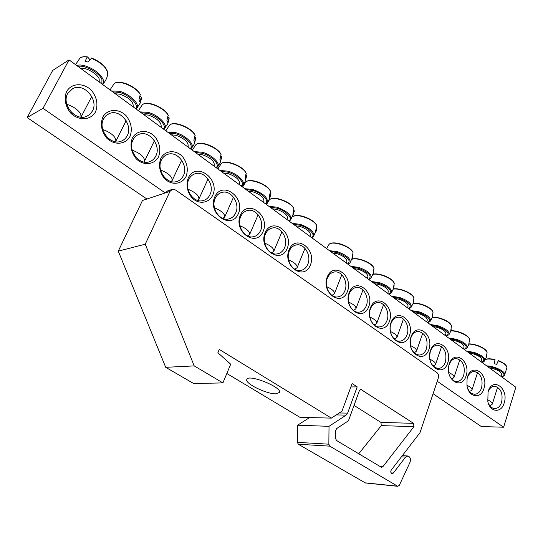 <?xml version="1.0" encoding="UTF-8"?>
<svg xmlns="http://www.w3.org/2000/svg" width="543" height="543" viewBox="0 0 543 543"><rect width="100%" height="100%" fill="white"/><g stroke="black" fill="none" stroke-linecap="round" stroke-linejoin="round"><path stroke-width="0.81" d="M103.598 118.863L105.98 115.679L109.231 113.596C120.01 108.552 133.252 125.033 127.232 135.682C125.84 138.411 123.756 140.27 120.994 141.268C110.378 145.687 97.543 129.37 103.598 118.863M102.79 117.078C100.109 124.34 101.419 131.352 106.706 138.098C114.315 145.585 125.535 144.689 129.994 136.469C132.567 129.336 131.284 122.44 126.166 115.774C118.781 108.274 107.46 108.797 102.79 117.078M437.258 381.267L503.626 427.219L515.85 387.247L69.036 59.879L43.006 108.315L165.242 192.948L142.476 200.489L118.272 251.144L165.71 367.319L193.708 383.562L222.922 382.896L230.687 364.197L217.872 352.733L219.27 349.42L331.366 418.11L341.947 411.227L352.108 383.562L357.199 386.86L347.622 413.121L346.122 415.117L329.017 426.33L328.848 444.194L329.805 446.156L397.761 486.304L399.315 485.32L410.04 462.242C410.99 459.079 410.304 456.996 407.963 455.991L405.519 457.125L393.315 473.068L392.019 473.645C390.688 472.939 390.431 471.752 391.238 470.089L420.004 432.662L438.357 377.996C438.92 375.749 438.466 373.978 436.993 372.688L175.579 189.989L172.47 189.303L170.007 191.367L145.246 244.207L194.197 365.894L222.922 382.896M132.322 138.119C129.757 145.3 131.033 152.169 136.137 158.732C143.474 165.995 154.273 164.957 158.549 156.812C161.006 149.766 159.764 142.999 154.816 136.517C147.696 129.248 136.802 129.913 132.322 138.119M188.251 177.975C185.91 184.987 187.118 191.604 191.876 197.822C198.711 204.657 208.736 203.381 212.68 195.385C220.39 178.885 196.077 161.115 188.251 177.975M240.373 215.116C233.056 231.766 256.418 247.988 263.172 231.359C270.292 215.177 247.581 198.575 240.373 215.116M289.052 249.807C282.292 266.124 304.134 281.294 310.386 265.004C316.969 249.122 295.711 233.585 289.052 249.807M466.098 375.953C471.066 361.19 454.253 348.905 449.258 363.959C444.167 379.082 461.38 391.035 466.098 375.953M428.902 349.454C434.237 334.407 416.413 321.381 411.037 336.721C405.567 352.149 423.839 364.835 428.902 349.454M389.419 321.32C395.161 305.987 376.224 292.148 370.441 307.793C364.557 323.526 383.976 337.02 389.419 321.32M347.445 291.415C353.629 275.783 333.477 261.054 327.232 277.011C320.893 293.064 341.581 307.433 347.445 291.415M504.148 403.076C509.212 388.354 492.42 376.245 488.055 391.768L487.831 401.644C490.186 412.504 501.406 413.318 504.148 403.076M95.534 111.912C98.276 104.575 96.939 97.421 91.523 90.437C83.71 82.543 71.69 82.875 66.701 91.367C63.707 98.154 65.343 106.801 70.807 113.195C78.871 121.082 90.783 120.342 95.534 111.912M368.765 306.598C374.718 291.123 355.183 276.849 349.176 292.643C343.074 308.539 363.111 322.454 368.765 306.598M409.456 335.601C414.995 320.411 396.621 306.985 391.048 322.481C385.381 338.058 404.209 351.138 409.456 335.601M447.771 362.9C452.923 347.995 435.615 335.343 430.429 350.54C425.155 365.819 442.884 378.132 447.771 362.9M483.901 388.639C489.379 372.885 470.299 361.4 467.061 378.817L466.973 385.686C468.65 397.503 480.935 399.458 483.901 388.639M265.12 232.75C258.095 249.237 280.67 264.923 287.172 248.463C294.014 232.431 272.05 216.372 265.12 232.75M214.763 196.871C207.154 213.691 231.325 230.483 238.357 213.677C245.762 197.34 222.27 180.167 214.763 196.871M160.789 158.407C158.339 165.5 159.581 172.24 164.509 178.627C171.581 185.672 181.986 184.511 186.093 176.441C188.448 169.47 187.233 162.832 182.455 156.52C175.579 149.468 165.086 150.275 160.789 158.407M503.626 427.219L481.308 426.547L433.07 393.729M146.895 199.023L27.15 117.553L52.678 70.447L69.036 59.879M133.028 139.809C134.413 137.094 136.449 135.255 139.144 134.284C149.508 130.089 161.4 145.802 155.814 156.031C154.348 158.977 152.128 160.911 149.142 161.828C138.947 165.479 127.408 149.909 133.028 139.809M161.407 160.009C162.859 157.09 165.024 155.176 167.916 154.28C177.853 150.805 188.584 165.805 183.391 175.654C181.864 178.796 179.523 180.785 176.366 181.62C166.599 184.62 156.18 169.735 161.407 160.009M188.788 179.502C190.294 176.394 192.568 174.432 195.609 173.617C205.118 170.746 214.852 185.095 210.005 194.604C208.437 197.917 206.007 199.939 202.715 200.686C193.369 203.143 183.901 188.896 188.788 179.502M215.218 198.31C216.766 195.046 219.121 193.05 222.284 192.317C231.372 189.948 240.25 203.7 235.716 212.904C234.114 216.365 231.61 218.422 228.216 219.073C219.291 221.069 210.643 207.406 215.218 198.31M240.753 216.487C242.327 213.08 244.744 211.051 248.002 210.406C256.683 208.464 264.814 221.666 260.559 230.585C258.936 234.182 256.384 236.259 252.909 236.823C244.384 238.431 236.456 225.304 240.753 216.487M265.432 234.053C267.027 230.517 269.484 228.467 272.817 227.911C281.104 226.329 288.584 239.029 284.586 247.689C282.944 251.395 280.364 253.493 276.835 253.968C268.697 255.258 261.387 242.619 265.432 234.053M289.297 251.042C290.905 247.398 293.396 245.334 296.77 244.852C304.684 243.576 311.601 255.814 307.827 264.237C306.184 268.045 303.585 270.149 300.021 270.55C292.249 271.561 285.482 259.378 289.297 251.042M467.068 378.763L467.347 377.779C468.867 373.632 471.249 371.548 474.507 371.534C480.813 373.53 483.168 378.987 481.573 387.906C480.046 392.155 477.609 394.259 474.249 394.225C471.059 393.777 468.752 391.442 467.313 387.227M448.511 367.333L449.102 364.794C450.642 360.674 453.059 358.59 456.358 358.536C462.935 360.532 465.399 366.091 463.742 375.213C462.195 379.442 459.724 381.553 456.31 381.546C452.618 381.01 450.099 378.24 448.749 373.231M445.389 362.154C443.828 366.349 441.316 368.466 437.862 368.493C431.081 366.389 428.563 360.701 430.321 351.423C431.875 347.337 434.319 345.253 437.658 345.158C444.527 347.147 447.106 352.807 445.389 362.154M426.499 348.701C424.911 352.869 422.373 354.979 418.877 355.047C411.784 352.95 409.15 347.153 410.97 337.651C412.544 333.606 415.015 331.515 418.381 331.379C425.569 333.348 428.278 339.124 426.499 348.701M407.033 334.848C405.424 338.968 402.858 341.085 399.336 341.201C392.996 341.398 388.055 330.925 391.028 323.458C392.616 319.46 395.107 317.37 398.501 317.187C404.935 316.834 409.965 327.314 407.033 334.848M386.969 320.567C385.347 324.639 382.761 326.757 379.211 326.92C372.593 327.246 367.346 316.454 370.469 308.824C372.07 304.881 374.575 302.797 377.982 302.553C384.702 302.057 390.05 312.87 386.969 320.567M366.281 305.838C364.645 309.856 362.045 311.974 358.475 312.191C351.572 312.666 345.972 301.535 349.258 293.722C350.873 289.853 353.384 287.77 356.799 287.471C363.817 286.799 369.532 297.964 366.281 305.838M344.941 290.648C343.298 294.598 340.685 296.709 337.115 296.994C329.893 297.639 323.899 286.141 327.375 278.145C328.99 274.351 331.501 272.267 334.909 271.907C342.253 271.045 348.368 282.577 344.941 290.648M92.419 111.037L90.057 114.186L86.805 116.29C75.742 121.788 61.108 104.521 67.739 93.471L72.708 88.611C83.907 82.387 99.023 99.837 92.419 111.037M487.933 392.175C489.453 388.184 491.768 386.202 494.883 386.229C500.89 388.225 503.123 393.566 501.596 402.261C500.103 406.531 497.707 408.635 494.401 408.56C491.646 408.166 489.548 406.191 488.109 402.621M27.15 117.553L43.006 108.315M99.254 82.013L99.152 78.816C97.197 73.631 85.882 67.23 80.69 68.411M107.052 70.529C104.5 65.336 99.349 61.176 91.604 58.047L88.034 62.072L85.041 61.271L87.219 57.11L87.62 56.981L89.826 59.581M81.009 117.118L80.778 114.111C78.111 109.781 73.448 106.503 66.796 104.276M71.079 111.939L74.635 114.885M500.979 376.353L501.583 374.426C500.856 371.426 496.797 369.24 489.413 367.876M506.314 365.934C505.2 364.02 502.533 362.249 498.311 360.627L496.662 364.407L494.198 363.647L495.033 359.609C490.682 358.584 487.512 358.529 485.537 359.459M491.306 404.956L492.297 404.128C492.487 402.852 490.879 401.406 487.471 399.784M346.325 263.043L346.868 261.638C347.018 258.719 343.814 256.079 337.251 253.73L332.526 252.929M352.991 254.11L352.984 256.221L352.231 258.726L352.149 257.484L353.038 252.671C351.369 246.223 332.051 239.707 328.929 244.601M352.577 251.898C350.574 246.719 335.886 241.017 330.904 243.474M332.879 294.849L334.474 293.688C334.746 291.435 332.16 289.107 326.71 286.704M367.326 278.43L367.889 276.937C368.025 274.167 364.916 271.649 358.556 269.382L353.86 268.561M373.903 269.674L373.693 272.382L373.116 274.161L373.095 272.98L373.944 268.249C372.81 263.084 358.013 256.9 352.149 259.072M373.448 267.366C371.507 262.398 357.124 256.893 352.102 259.187M354.436 309.809L355.943 308.689C356.208 306.591 353.764 304.399 348.62 302.105M387.702 293.356L388.272 291.781C388.394 289.154 385.374 286.752 379.218 284.559L374.541 283.717M394.17 284.803L393.743 288.075L393.376 289.134L393.404 288.014L394.225 283.351C393.336 278.511 379.319 272.505 373.129 274.208M393.702 282.374C391.87 277.772 378.498 272.518 373.102 274.283M375.335 324.32L376.754 323.234C377.005 321.286 374.711 319.223 369.851 317.037M407.467 307.84L408.058 306.198C408.16 303.7 405.227 301.399 399.261 299.281L394.612 298.419M413.834 299.56L413.04 303.666L413.902 298.005C412.843 293.071 399.824 287.742 393.465 288.93M413.352 296.946C411.621 292.657 399.091 287.641 393.451 288.978M395.603 338.398L396.947 337.359C397.184 335.54 395.019 333.592 390.437 331.508M426.669 321.904L427.26 320.194C427.355 317.825 424.504 315.619 418.714 313.569L414.085 312.687M432.846 314.363L432.119 317.77L433.002 312.239C431.902 307.304 419.678 302.465 413.189 303.245M432.438 311.098C430.789 307.08 418.992 302.295 413.175 303.279M415.273 352.061L416.535 351.063C416.766 349.373 414.723 347.534 410.406 345.552M445.314 335.567L445.912 333.796C445.986 331.542 443.217 329.425 437.597 327.443L432.995 326.54M450.656 331.461L451.484 325.881M451.267 328.854L450.785 331.081M450.968 324.85C446.93 320.058 440.712 317.506 432.316 317.193C438.887 316.739 450.391 321.103 451.552 326.051M434.366 365.337L435.561 364.38C435.778 362.805 433.85 361.068 429.778 359.181M463.43 348.844L464.034 347.018C464.095 344.873 461.401 342.837 455.937 340.916L451.362 339.999M464.217 349.414L467.068 347.866L468.765 344.527L469.525 339.341M469.125 342.959L468.853 344.153M468.982 338.214C465.202 333.707 459.168 331.21 450.894 330.721C457.81 330.259 469.464 335.635 469.566 339.477M452.91 378.233L454.036 377.317C454.247 375.851 452.434 374.215 448.599 372.417M481.044 361.747L481.648 359.873C481.702 357.83 479.069 355.875 473.761 354.009L469.213 353.079M486.311 357.382L487.057 352.434M486.494 351.212C482.937 346.957 477.08 344.52 468.928 343.889C475.94 343.644 487.139 348.877 487.078 352.529M470.93 390.77L471.989 389.894C472.186 388.53 470.496 386.996 466.912 385.292M309.849 236.314L310.352 235.071C310.535 231.875 307.148 229.024 300.204 226.512L295.446 225.759M316.664 227.117L316.949 228.196L315.924 231.895L315.748 230.551L316.698 225.616C314.689 219.175 296.722 212.557 292.657 216.82M316.318 225.053C314.261 219.65 299.668 213.637 294.415 216.026M295.399 268.86L297.164 267.631C297.449 265.086 294.591 262.513 288.584 259.907M287.023 219.589L287.498 218.456C287.695 215.082 284.199 212.089 277.011 209.476L272.226 208.75M293.899 210.222L294.34 210.908L293.2 215.103L292.955 213.691L293.953 208.682C291.564 201.772 272.735 195.086 269.308 200.021M293.634 208.268C291.55 202.722 276.998 196.491 271.575 198.833M271.928 252.59L273.794 251.321C274.086 248.585 271.052 245.85 264.692 243.121M263.457 202.322L263.891 201.304C264.108 197.74 260.491 194.598 253.038 191.869L248.239 191.177M270.4 192.772L270.943 193.532L269.728 197.754L269.416 196.274L270.455 191.19C267.787 184.097 249.142 177.337 245.599 182.272M270.204 190.919C268.066 185.231 253.574 178.79 247.988 181.063M247.676 235.784L249.651 234.481C249.943 231.528 246.726 228.623 239.986 225.766M239.103 184.484L239.504 183.588C239.734 179.821 235.988 176.516 228.257 173.658L223.438 173.007M246.108 174.737L246.76 175.572L245.47 179.828L245.083 178.267L246.169 173.115C243.21 165.832 224.754 158.99 221.089 163.911M245.925 172.857C243.556 167.034 229.295 160.524 223.601 162.69M222.759 218.388L224.693 217.078C224.985 213.901 221.564 210.813 214.431 207.813M213.935 166.043L214.281 165.276C214.533 161.298 210.65 157.816 202.62 154.83L197.788 154.212M220.981 156.092L221.748 157.008L220.383 161.291L219.915 159.649L221.055 154.422M220.818 154.178C218.218 148.219 204.182 141.635 198.385 143.678M197.333 200.292L198.881 199.084C199.159 195.656 195.528 192.371 187.973 189.236M192.202 196.994L193.043 197.788M187.905 146.97L188.19 146.352C188.462 142.137 184.423 138.465 176.088 135.336L171.242 134.759M194.985 136.795L195.874 137.793L194.421 142.103L193.871 140.379L195.066 135.078C191.509 127.415 173.414 120.37 169.511 125.243M194.835 134.847C191.998 128.745 178.185 122.087 172.287 124.008M171.045 181.511L172.165 180.473C172.43 176.767 168.561 173.278 160.565 170M164.78 177.704L166.26 179.047M160.966 127.232L161.19 126.763C161.475 122.304 157.28 118.435 148.606 115.15L143.746 114.614M168.065 116.82L169.09 117.906L167.549 122.243L166.911 120.431L168.16 115.055C164.298 107.188 146.372 100.027 142.347 104.867M167.936 114.838C164.855 108.593 151.259 101.853 145.266 103.632M143.793 162.004L144.492 161.21C144.737 157.205 140.623 153.493 132.159 150.065M136.442 157.796L138.417 159.533M133.069 106.795L133.225 106.489C133.517 101.765 129.153 97.679 120.132 94.231L115.259 93.742M140.175 96.125L141.343 97.299L139.707 101.67L138.974 99.763L140.284 94.312C136.103 86.235 118.347 78.952 114.2 83.737M140.074 94.102C136.741 87.715 123.349 80.887 117.261 82.516M115.496 141.723L115.829 141.255C116.032 136.924 111.661 132.974 102.708 129.404M107.1 137.196L109.51 139.259M309.571 417.567L297.584 425.21L297.381 442.355L298.311 444.242L365.371 482.965M226.825 373.489L299.912 417.323L331.366 418.11M358.719 453.792L381.281 425.61L413.922 426.669L382.808 466.763L381.498 467.34L336.558 440.516L335.608 438.561L335.683 430.531L336.606 428.603L347.948 421.103L348.694 420.099L359.405 390.627L360.939 389.453L413.549 423.336L413.922 426.669M413.549 423.336L380.921 422.406L381.281 425.61M380.921 422.406L354.036 405.404M275.864 393.797L279.428 392.501C282.509 387.335 248.137 373.591 246.814 379.455C244.479 383.344 266.586 394.204 275.864 393.797M329.017 426.33L297.584 425.21M357.199 386.86L350.866 386.949M194.197 365.894L165.71 367.319M145.246 244.207L118.272 251.144M171.846 189.514L167.692 190.892L165.242 192.948L170.007 191.367M102.471 84.375L103.652 81.986L103.082 79.23C99.736 73.176 93.62 68.676 84.735 65.73C81.375 64.848 78.721 64.787 76.78 65.547M78.016 66.456C84.335 64.481 99.45 72.803 101.948 79.577L101.853 83.921M91.102 58.149C101.819 62.812 107.371 68.201 107.752 74.303C107.08 78.104 105.423 81.355 102.79 84.07M75.538 64.637L79.807 58.311C81.246 56.927 83.717 56.526 87.219 57.11M501.494 376.727C503.476 376.279 504.501 375.77 504.576 375.193C506.958 372.281 494.714 365.887 486.752 365.928M487.913 366.776C497.904 367.278 509.266 375.695 501.359 376.632M485.361 359.534C487.533 358.747 490.743 358.869 494.985 359.9M498.175 360.885C503.7 363.05 506.612 365.269 506.904 367.53L504.576 375.193M349.909 262.968L350.025 262.819C351.043 258.868 346.807 255.149 337.305 251.653L329.404 250.642M330.612 251.531L337.135 252.536C347.812 256.785 351.335 260.62 347.703 264.047M326.553 248.551L328.8 244.764C331.569 239.884 351.599 246.644 353.093 252.99M370.91 278.199L371.025 278.05C371.982 274.303 367.869 270.747 358.679 267.387L350.805 266.321M352.007 267.204L358.495 268.249C369.009 272.43 372.369 276.129 368.575 279.34M352.095 259.208C358.088 257.226 372.966 263.565 373.998 268.534M389.026 294.326L391.388 292.84C392.29 289.276 388.293 285.876 379.401 282.645L371.548 281.518M372.749 282.401L379.211 283.48C389.562 287.6 392.765 291.163 388.822 294.177M373.068 274.371C379.381 272.83 393.465 278.973 394.266 283.609M408.655 308.709L411.146 307.195C411.994 303.808 408.112 300.557 399.499 297.435L391.673 296.268M392.867 297.143L399.302 298.256C409.497 302.308 412.551 305.75 408.465 308.567M393.397 289.114C399.947 287.946 413.332 293.899 413.936 298.236M427.714 322.671L430.334 321.137C431.128 317.92 427.355 314.804 418.999 311.791L411.207 310.576M412.395 311.444L418.796 312.592C428.841 316.589 431.76 319.908 427.538 322.542M413.121 303.442C419.848 302.594 432.601 308.363 433.029 312.435M446.224 336.232L448.966 334.692C449.713 331.63 446.034 328.644 437.93 325.732L430.171 324.47M431.352 325.338L437.719 326.513C447.622 330.449 450.405 333.653 446.061 336.117M432.255 317.377C439.117 316.8 451.308 322.393 451.572 326.228M467.068 347.866C467.774 344.954 464.19 342.083 456.317 339.266L448.593 337.97M449.767 338.832L456.1 340.027C465.867 343.909 468.514 347.004 464.061 349.305M450.833 330.925C457.783 330.578 469.471 336.008 469.58 339.619M481.702 362.229C483.521 361.787 484.512 361.278 484.661 360.681C485.327 357.905 481.831 355.149 474.182 352.421L466.491 351.083M467.666 351.939L473.964 353.167C483.589 356.989 486.121 359.975 481.56 362.12M468.867 344.106C475.892 343.957 487.119 349.23 487.091 352.638M313.42 236.538L313.549 236.375C314.675 232.065 310.209 228.04 300.15 224.307L292.215 223.39M293.43 224.286L299.994 225.223C309.334 227.782 316.393 235.472 311.444 237.481M292.643 216.847C296.804 212.863 314.954 219.725 316.766 225.976M290.58 220.01L290.715 219.84C291.91 215.299 287.295 211.078 276.882 207.175L268.928 206.333M270.149 207.222L276.733 208.118C286.168 210.677 293.587 218.666 288.754 220.858M266.498 204.548L269.158 200.197C272.213 195.229 291.822 202.2 294.028 209.062M265.649 203.93L267.142 202.777C268.405 197.985 263.633 193.546 252.834 189.473L244.866 188.699M246.088 189.595L252.699 190.444C262.228 192.996 270.02 201.31 265.317 203.686M242.599 187.043L245.436 182.455C248.606 177.459 268.045 184.525 270.536 191.591M270.943 193.532L269.688 198.562L267.142 202.777M242.619 185.333L242.775 185.156C245.918 181.857 237.366 173.672 227.965 171.167L219.99 170.475M221.218 171.378L227.843 172.165C237.474 174.717 245.66 183.364 241.092 185.937M217.892 168.934L220.92 164.101C224.198 159.099 243.474 166.26 246.257 173.536M246.76 175.572L245.124 181.545L243.23 184.6L241.465 186.208M217.424 167.135L217.594 166.945C220.94 163.538 211.933 154.775 202.24 152.23L194.258 151.619M195.487 152.522L202.132 153.255C211.865 155.8 220.465 164.807 216.046 167.59M192.324 150.207L195.561 145.11C198.955 140.101 218.069 147.377 221.15 154.864M221.748 157.008L220.017 163.3L216.46 167.889M191.36 148.314L191.536 148.124C195.113 144.601 185.611 135.214 175.613 132.628L167.624 132.112M168.859 133.015L175.518 133.68C185.346 136.218 194.394 145.599 190.138 148.606M165.859 130.815L169.314 125.447C172.823 120.444 191.774 127.843 195.168 135.54M195.874 137.793L194.387 143.773L192.48 146.97L190.593 148.938M164.386 128.847L164.57 128.65C168.391 125.019 158.346 114.946 148.029 112.32L140.046 111.899M141.282 112.808L147.947 113.406C157.877 115.937 167.4 125.711 163.321 128.956M138.445 110.731L142.137 105.07C145.762 100.088 164.556 107.616 168.269 115.537M169.09 117.906L168.792 120.655L167.529 124.259L163.816 129.322M136.089 109.007L136.646 108.498C140.725 104.758 130.089 93.939 119.44 91.272L111.464 90.959M112.7 91.869L119.372 92.398C129.41 94.91 139.429 105.111 135.546 108.607M110.032 89.907L113.982 83.948C117.722 79 136.354 86.663 140.399 94.808M141.343 97.299L141.221 99.647L140.046 103.36L136.646 108.498M382.808 466.763L379.998 466.532M360.104 389.677L361.536 389.664M391.041 472.865L393.315 473.068M405.519 457.125L401.42 456.839M364.794 482.808L397.395 486.161M329.805 446.156L298.311 444.242M297.381 442.355L328.848 444.194M346.122 415.117L336.287 414.913M339.273 412.972L347.622 413.121M107.697 114.369L109.231 113.596M137.549 134.997L139.144 134.284M166.294 154.918L167.916 154.28M193.994 174.174L195.609 173.617M220.696 192.799L222.284 192.317M246.454 210.82L248.002 210.406M271.324 228.257L272.817 227.911M295.331 245.144L296.77 244.852M474.507 371.534L473.598 371.555M456.358 358.536L455.394 358.577M437.658 345.158L436.64 345.219M418.381 331.379L417.302 331.461M398.501 317.187L397.361 317.295M377.982 302.553L376.781 302.695M356.799 287.471L355.536 287.641M334.909 271.907L333.585 272.118M72.708 88.611L71.282 89.446M494.883 386.229L494.028 386.243M80.045 58.094C81.62 56.764 84.104 56.377 87.498 56.92M91.543 57.999C101.874 62.499 107.29 67.827 107.806 73.984M91.74 96.478L81.043 117.05M483.338 361.753L482.741 362.989M498.311 360.627C503.707 362.738 506.571 364.998 506.904 367.401M485.428 359.405C487.573 358.523 490.777 358.59 495.033 359.609M489.732 405.641L491.68 404.793M497.598 387.179L492.297 404.128M347.948 264.231L350.025 262.819L352.991 256.228M331.787 295.236L333.463 294.645M341.785 274.778L334.474 293.688M368.799 279.509L371.025 278.05L373.693 272.389M353.221 310.25L354.993 309.605M362.968 290.003L355.943 308.689M393.743 288.075L391.388 292.84M374.032 324.809L375.858 324.117M383.514 304.786L376.754 323.234M413.169 303.306L411.146 307.195M394.232 338.934L396.105 338.201M403.442 319.135L396.947 337.359M432.14 317.716L430.334 321.137M413.847 352.631L415.748 351.871M422.787 333.076L416.535 351.063M450.717 331.305L448.966 334.692M432.914 365.934L434.814 365.154M441.568 346.624L435.561 364.38M451.437 378.851L453.33 378.057M459.819 359.792L454.036 377.317M486.311 357.375L484.661 360.681M469.451 391.401L471.324 390.6M477.548 372.6L471.989 389.894M311.73 237.691L313.549 236.375L316.922 228.44M290.091 220.472L289.623 221.496M294.605 269.124L296.044 268.649M304.976 248.348L297.164 267.631M289.059 221.082L290.715 219.84L294.286 211.39M271.371 252.766L272.613 252.38M281.926 231.82L273.794 251.321M247.425 235.859L248.395 235.574M258.115 214.77L249.651 234.481M222.745 218.381L223.363 218.205M233.497 197.17L224.693 217.078M221.754 156.941L221.741 157.429M195.745 144.913C199.525 140.013 217.804 146.949 221.049 154.416M208.037 178.986L198.881 199.084M195.88 137.691L195.88 138.465M181.688 160.192L172.165 180.473M169.097 117.763L169.117 118.856M154.402 140.766L144.492 161.21M141.35 97.122L141.404 98.568M126.125 120.675L115.829 141.255M402.363 455.618L407.542 455.964M365.154 482.944L397.761 486.304"/></g></svg>
